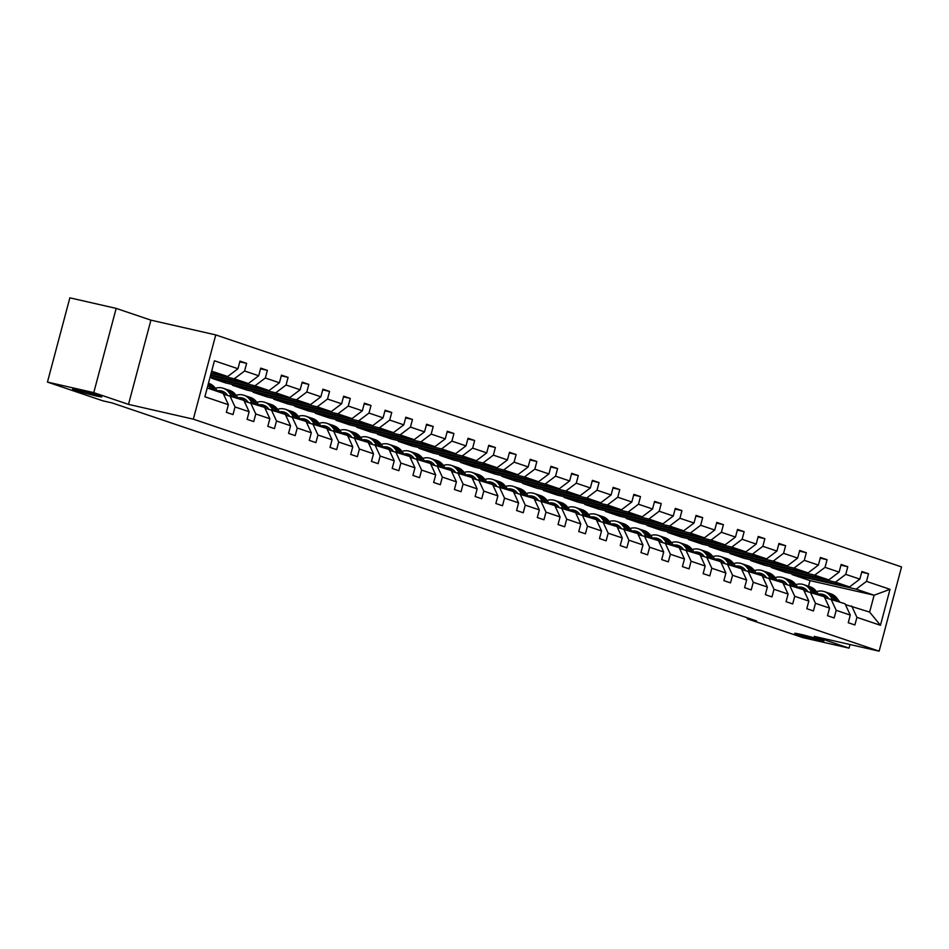<?xml version="1.0" encoding="UTF-8"?>
<svg xmlns="http://www.w3.org/2000/svg" width="949" height="949" viewBox="0 0 949 949"><rect width="100%" height="100%" fill="white"/><g stroke="black" fill="none" stroke-linecap="round" stroke-linejoin="round"><path stroke-width="1.42" d="M95.719 395.852A15.101 0.735 14.9 0 1 80.463 391.854A15.101 0.735 14.9 0 1 72.622 389.09A15.101 0.735 14.9 0 1 78.708 390.098A15.101 0.735 14.9 0 1 93.963 394.084A15.101 0.735 14.9 0 1 101.804 396.848A15.101 0.735 14.9 0 1 95.719 395.852M817.801 640.124A15.101 0.735 14.9 0 1 802.546 636.138A15.101 0.735 14.9 0 1 794.704 633.363A15.101 0.735 14.9 0 1 800.79 634.371A15.101 0.735 14.9 0 1 816.033 638.369A15.101 0.735 14.9 0 1 823.874 641.133A15.101 0.735 14.9 0 1 817.801 640.124M116.169 308.389L93.761 392.625L128.506 404.381L150.915 320.145L116.169 308.389L69.858 297.832L47.45 382.079L102.931 400.846L112.184 402.957L756.531 620.931L747.266 618.819L802.747 637.598L849.058 648.143L850.019 644.525M150.915 320.145L215.755 334.914L901.55 566.921L879.142 651.168L193.335 419.161L215.755 334.914M93.761 392.625L47.45 382.079M211.247 372.791L227.641 376.528L211.686 371.13M227.641 376.528L237.962 368.734L239.99 361.106L246.633 363.36L239.812 361.806M808.512 586.268L810.019 580.622L874.112 595.225L856.164 589.163L866.496 581.369L890.008 589.329L880.447 625.296L856.923 617.348L854.895 624.976L848.252 622.722L850.28 615.094L836.188 610.326L834.159 617.953L827.516 615.711L829.545 608.084L815.464 603.315L813.435 610.942L806.792 608.7L808.821 601.073L794.728 596.304L792.7 603.932L786.057 601.678L788.085 594.062L774.004 589.293L771.976 596.921L765.333 594.667L767.361 587.04L753.269 582.283L751.24 589.91L744.597 587.656L746.626 580.029L732.545 575.272L730.516 582.888L723.873 580.646L725.902 573.018L711.809 568.249L709.781 575.877L703.138 573.635L705.166 566.007L691.086 561.239L689.057 568.866L682.414 566.624L684.443 558.997L670.362 554.228L668.321 561.855L661.678 559.602L663.707 551.974L649.626 547.217L647.598 554.845L640.955 552.591L642.983 544.963L628.902 540.206L626.862 547.834L620.219 545.58L622.247 537.953L608.167 533.184L606.138 540.811L599.495 538.569L601.524 530.942L587.443 526.173L585.414 533.801L578.76 531.559L580.8 523.931L566.707 519.162L564.679 526.79L558.036 524.548L560.064 516.92L545.983 512.152L543.955 519.779L537.3 517.525L539.34 509.898L525.248 505.141L523.219 512.768L516.576 510.515L518.605 502.887L504.524 498.13L502.496 505.758L495.853 503.504L497.881 495.876L483.788 491.108L481.76 498.735L475.117 496.493L477.145 488.865L463.065 484.097L461.036 491.724L454.393 489.482L456.422 481.855L442.329 477.086L440.3 484.714L433.657 482.472L435.686 474.844L421.605 470.075L419.577 477.703L412.934 475.449L414.962 467.821L400.869 463.065L398.841 470.692L392.198 468.438L394.226 460.811L380.146 456.054L378.117 463.67L371.474 461.428L373.503 453.8L359.41 449.031L357.382 456.659L350.739 454.417L352.767 446.789L338.686 442.02L336.658 449.648L330.015 447.406L332.043 439.778L317.951 435.01L315.922 442.637L309.279 440.383L311.308 432.768L297.227 427.999L295.198 435.627L288.555 433.373L290.584 425.745L276.491 420.988L274.463 428.616L267.82 426.362L269.848 418.734L255.767 413.966L253.739 421.593L247.096 419.351L249.124 411.724L235.032 406.955L233.003 414.583L226.36 412.341L228.389 404.713L204.877 396.753L214.438 360.786L237.962 368.734M210.678 374.95L248.365 383.538L234.284 378.781L244.605 370.988L246.633 363.36M244.605 370.988L258.697 375.757L260.726 368.129L267.369 370.371L260.536 368.817M210.097 377.109L269.101 390.549L255.008 385.792L265.34 377.999L267.369 370.371M265.34 377.999L279.421 382.767L281.45 375.14L288.093 377.382L281.272 375.828M211.841 377.5L211.651 378.2L225.743 382.957L289.825 397.572L275.744 392.803L286.064 385.009L288.093 377.382M286.064 385.009L300.157 389.778L302.185 382.15L308.828 384.392L301.996 382.838M232.564 384.523L232.386 385.211L246.467 389.98L310.56 404.582L296.468 399.814L306.8 392.02L308.828 384.392M306.8 392.02L320.881 396.789L322.909 389.161L329.552 391.415L322.731 389.849M253.3 391.534L253.11 392.222L267.203 396.99L331.284 411.593L317.203 406.824L327.524 399.043L329.552 391.415M327.524 399.043L341.616 403.799L343.645 396.172L350.288 398.426L343.455 396.872M274.024 398.544L273.846 399.232L287.927 404.001L352.02 418.604L337.927 413.835L348.259 406.053L350.288 398.426M348.259 406.053L362.34 410.81L364.369 403.183L371.012 405.437L364.191 403.883M294.759 405.555L294.57 406.243L308.662 411.012L372.743 425.615L358.663 420.858L368.983 413.064L371.012 405.437M368.983 413.064L383.076 417.833L385.104 410.205L391.747 412.447L384.914 410.893M315.483 412.566L315.305 413.266L329.386 418.023L393.479 432.625L379.386 427.869L389.719 420.075L391.747 412.447M389.719 420.075L403.799 424.844L405.828 417.216L412.471 419.458L405.65 417.904M336.219 419.577L336.029 420.277L350.122 425.033L414.203 439.648L400.122 434.879L410.442 427.086L412.471 419.458M410.442 427.086L424.535 431.854L426.564 424.227L433.207 426.469L426.374 424.915M356.943 426.599L356.765 427.287L370.845 432.056L434.939 446.659L420.846 441.89L431.178 434.096L433.207 426.469M431.178 434.096L445.259 438.865L447.287 431.237L453.93 433.491L447.109 431.937M377.678 433.61L377.488 434.298L391.581 439.067L455.662 453.669L441.582 448.901L451.902 441.119L453.93 433.491M451.902 441.119L465.983 445.876L468.023 438.248L474.666 440.502L467.833 438.948M398.402 440.621L398.224 441.309L412.305 446.077L476.398 460.68L462.305 455.911L472.638 448.13L474.666 440.502M472.638 448.13L486.718 452.887L488.747 445.271L495.39 447.513L488.569 445.959M419.138 447.631L418.948 448.319L433.029 453.088L497.122 467.691L483.041 462.934L493.361 455.14L495.39 447.513M493.361 455.14L507.442 459.909L509.483 452.282L516.126 454.524L509.293 452.97M439.862 454.642L439.684 455.342L453.764 460.099L517.857 474.702L503.765 469.945L514.097 462.151L516.126 454.524M514.097 462.151L528.178 466.92L530.206 459.292L536.849 461.534L530.017 459.98M460.597 461.653L460.407 462.353L474.488 467.11L538.581 481.724L524.5 476.956L534.821 469.162L536.849 461.534M534.821 469.162L548.902 473.931L550.93 466.303L557.585 468.557L550.752 466.991M481.321 468.676L481.143 469.364L495.224 474.132L559.317 488.735L545.224 483.966L555.556 476.173L557.585 468.557M555.556 476.173L569.637 480.941L571.666 473.314L578.309 475.568L571.476 474.014M502.057 475.686L501.867 476.374L515.948 481.143L580.041 495.746L565.96 490.977L576.28 483.195L578.309 475.568M576.28 483.195L590.361 487.952L592.39 480.324L599.044 482.578L592.212 481.024M522.78 482.697L522.602 483.385L536.683 488.154L600.776 502.756L586.684 497.988L597.004 490.206L599.044 482.578M597.004 490.206L611.097 494.975L613.125 487.347L619.768 489.589L612.935 488.035M543.504 489.708L543.326 490.408L557.407 495.164L621.5 509.767L607.419 505.01L617.74 497.217L619.768 489.589M617.74 497.217L631.82 501.985L633.849 494.358L640.492 496.6L633.671 495.046M564.24 496.718L564.05 497.418L578.143 502.175L642.236 516.79L628.143 512.021L638.463 504.227L640.492 496.6M638.463 504.227L652.556 508.996L654.585 501.369L661.228 503.611L654.395 502.057M584.964 503.741L584.786 504.429L598.866 509.198L662.96 523.801L648.879 519.032L659.199 511.238L661.228 503.611M659.199 511.238L673.28 516.007L675.308 508.379L681.951 510.633L675.13 509.067M605.699 510.752L605.509 511.44L619.602 516.209L683.683 530.811L669.603 526.043L679.923 518.261L681.951 510.633M679.923 518.261L694.016 523.018L696.044 515.39L702.687 517.644L695.854 516.09M626.423 517.763L626.245 518.451L640.326 523.219L704.419 537.822L690.338 533.053L700.659 525.272L702.687 517.644M700.659 525.272L714.739 530.028L716.768 522.401L723.411 524.655L716.59 523.101M647.159 524.773L646.969 525.461L661.062 530.23L725.143 544.833L711.062 540.076L721.382 532.282L723.411 524.655M721.382 532.282L735.475 537.051L737.503 529.423L744.146 531.665L737.314 530.111M667.882 531.784L667.705 532.484L681.785 537.241L745.878 551.843L731.798 547.087L742.118 539.293L744.146 531.665M742.118 539.293L756.199 544.062L758.227 536.434L764.87 538.676L758.049 537.122M688.618 538.795L688.428 539.495L702.521 544.252L766.602 558.866L752.521 554.097L762.842 546.304L764.87 538.676M762.842 546.304L776.934 551.072L778.963 543.445L785.606 545.687L778.773 544.133M709.342 545.817L709.164 546.505L723.245 551.274L787.338 565.877L773.245 561.108L783.577 553.314L785.606 545.687M783.577 553.314L797.658 558.083L799.687 550.456L806.33 552.709L799.509 551.144M730.078 552.828L729.888 553.516L743.98 558.285L808.062 572.888L793.981 568.119L804.301 560.337L806.33 552.709M804.301 560.337L818.394 565.094L820.422 557.466L827.065 559.72L820.233 558.166M750.801 559.839L750.623 560.527L764.704 565.296L828.797 579.898L814.705 575.13L825.037 567.348L827.065 559.72M825.037 567.348L839.118 572.105L841.146 564.489L847.789 566.731L840.968 565.177M771.537 566.85L771.347 567.538L785.44 572.306L849.521 586.909L835.44 582.152L845.761 574.359L847.789 566.731M845.761 574.359L859.853 579.127L861.882 571.5L868.525 573.742L861.692 572.188M866.496 581.369L868.525 573.742M249.124 411.724L243.881 400.383L223.537 394.191M229.8 395.626L235.032 406.955M211.069 373.479L234.284 378.781M248.365 383.538L258.697 375.757M269.848 418.734L264.617 407.406L244.261 401.213M250.536 402.637L255.767 413.966M210.488 375.638L255.008 385.792M269.101 390.549L279.421 382.767M290.584 425.745L285.341 414.416L264.996 408.224M271.26 409.648L276.491 420.988M211.651 378.2L275.744 392.803M289.825 397.572L300.157 389.778M311.308 432.768L306.076 421.427L285.72 415.235M291.995 416.658L297.227 427.999M232.386 385.211L296.468 399.814M310.56 404.582L320.881 396.789M332.043 439.778L326.8 428.438L306.456 422.246M312.719 423.669L317.951 435.01M253.11 392.222L317.203 406.824M331.284 411.593L341.616 403.799M352.767 446.789L347.536 435.449L327.18 429.256M333.455 430.692L338.686 442.02M273.846 399.232L337.927 413.835M352.02 418.604L362.34 410.81M373.503 453.8L368.259 442.471L347.915 436.267M354.179 437.703L359.41 449.031M294.57 406.243L358.663 420.858M372.743 425.615L383.076 417.833M394.226 460.811L388.995 449.482L368.639 443.29M374.902 444.713L380.146 456.054M315.305 413.266L379.386 427.869M393.479 432.625L403.799 424.844M414.962 467.821L409.719 456.493L389.375 450.301M395.638 451.724L400.869 463.065M336.029 420.277L400.122 434.879M414.203 439.648L424.535 431.854M435.686 474.844L430.455 463.503L410.098 457.311M416.362 458.735L421.605 470.075M356.765 427.287L420.846 441.89M434.939 446.659L445.259 438.865M456.422 481.855L451.178 470.514L430.834 464.322M437.098 465.757L442.329 477.086M377.488 434.298L441.582 448.901M455.662 453.669L465.983 445.876M477.145 488.865L471.914 477.525L451.558 471.333M457.821 472.768L463.065 484.097M398.224 441.309L462.305 455.911M476.398 460.68L486.718 452.887M497.881 495.876L492.638 484.548L472.294 478.343M478.557 479.779L483.788 491.108M418.948 448.319L483.041 462.934M497.122 467.691L507.442 459.909M518.605 502.887L513.373 491.558L493.017 485.366M499.281 486.79L504.524 498.13M439.684 455.342L503.765 469.945M517.857 474.702L528.178 466.92M539.34 509.898L534.097 498.569L513.753 492.377M520.016 493.8L525.248 505.141M460.407 462.353L524.5 476.956M538.581 481.724L548.902 473.931M560.064 516.92L554.833 505.58L534.477 499.388M540.74 500.811L545.983 512.152M481.143 469.364L545.224 483.966M559.317 488.735L569.637 480.941M580.8 523.931L575.557 512.59L555.212 506.398M561.476 507.834L566.707 519.162M501.867 476.374L565.96 490.977M580.041 495.746L590.361 487.952M601.524 530.942L596.292 519.601L575.936 513.409M582.2 514.844L587.443 526.173M522.602 483.385L586.684 497.988M600.776 502.756L611.097 494.975M622.247 537.953L617.016 526.624L596.672 520.432M602.935 521.855L608.167 533.184M543.326 490.408L607.419 505.01M621.5 509.767L631.82 501.985M642.983 544.963L637.752 533.635L617.396 527.442M623.659 528.866L628.902 540.206M564.05 497.418L628.143 512.021M642.236 516.79L652.556 508.996M663.707 551.974L658.476 540.645L638.131 534.453M644.395 535.877L649.626 547.217M584.786 504.429L648.879 519.032M662.96 523.801L673.28 516.007M684.443 558.997L679.211 547.656L658.855 541.464M665.119 542.887L670.362 554.228M605.509 511.44L669.603 526.043M683.683 530.811L694.016 523.018M705.166 566.007L699.935 554.667L679.579 548.475M685.854 549.91L691.086 561.239M626.245 518.451L690.338 533.053M704.419 537.822L714.739 530.028M725.902 573.018L720.671 561.678L700.315 555.485M706.578 556.921L711.809 568.249M646.969 525.461L711.062 540.076M725.143 544.833L735.475 537.051M746.626 580.029L741.394 568.7L721.038 562.508M727.314 563.931L732.545 575.272M667.705 532.484L731.798 547.087M745.878 551.843L756.199 544.062M767.361 587.04L762.118 575.711L741.774 569.519M748.037 570.942L753.269 582.283M688.428 539.495L752.521 554.097M766.602 558.866L776.934 551.072M788.085 594.062L782.854 582.722L762.498 576.529M768.773 577.953L774.004 589.293M709.164 546.505L773.245 561.108M787.338 565.877L797.658 558.083M808.821 601.073L803.578 589.732L783.233 583.54M789.497 584.964L794.728 596.304M729.888 553.516L793.981 568.119M808.062 572.888L818.394 565.094M829.545 608.084L824.313 596.743L803.957 590.551M810.232 591.986L815.464 603.315M750.623 560.527L814.705 575.13M828.797 579.898L839.118 572.105M850.28 615.094L845.037 603.766L824.693 597.562M830.956 598.997L836.188 610.326M771.347 567.538L835.44 582.152M849.521 586.909L859.853 579.127M880.447 625.296L869.628 612.081L845.417 604.584M851.692 606.008L856.923 617.348M128.506 404.381L193.335 419.161M879.142 651.168L814.301 636.388L849.058 648.143M747.515 617.882L747.266 618.819M810.019 580.622L792.083 574.56L856.164 589.163M869.628 612.081L874.112 595.225L890.008 589.329M207.202 387.975L223.157 393.372L228.389 404.713M792.261 573.86L792.083 574.56M826.496 596.269A14.982 12.04 -71.3 0 0 824.017 596.648M839.758 601.974L836.876 598.178A18.043 14.508 -71.3 0 0 831.004 593.872L828.477 593.018A18.043 14.508 -71.3 0 0 827.67 592.781M833.115 599.721L830.221 595.925A18.043 14.508 -71.3 0 0 824.361 591.618A18.043 14.508 -71.3 0 0 816.52 591.654M828.501 598.439L828.252 598.095A14.982 12.04 -71.3 0 0 823.376 594.525A14.982 12.04 -71.3 0 0 818.429 594.169M837.232 601.12L834.349 597.324A18.043 14.508 -71.3 0 0 828.477 593.018M821.49 595.794A14.982 12.04 108.7 0 1 825.357 595.462M824.361 591.618L826.887 592.473A18.043 14.508 108.7 0 1 832.748 596.779L835.63 600.575M824.61 595.047A14.982 12.04 -71.3 0 0 819.9 595.26M805.76 589.258A14.982 12.04 -71.3 0 0 803.293 589.637M819.023 594.964L816.14 591.156A18.043 14.508 -71.3 0 0 810.28 586.862L807.753 586.008A18.043 14.508 -71.3 0 0 806.947 585.758M812.38 592.71L809.497 588.914A18.043 14.508 -71.3 0 0 803.637 584.608A18.043 14.508 -71.3 0 0 795.784 584.643M807.777 591.429L807.516 591.085A14.982 12.04 -71.3 0 0 802.652 587.514A14.982 12.04 -71.3 0 0 797.694 587.158M816.496 594.11L813.613 590.302A18.043 14.508 -71.3 0 0 807.753 586.008M800.766 588.783A14.982 12.04 108.7 0 1 804.633 588.451M803.637 584.608L806.152 585.462A18.043 14.508 108.7 0 1 812.024 589.768L814.906 593.564M803.886 588.036A14.982 12.04 -71.3 0 0 799.177 588.238M785.037 582.247A14.982 12.04 -71.3 0 0 782.557 582.627M798.299 587.941L795.416 584.145A18.043 14.508 -71.3 0 0 789.544 579.851L787.018 578.997A18.043 14.508 -71.3 0 0 786.211 578.748M791.656 585.699L788.773 581.903A18.043 14.508 -71.3 0 0 782.901 577.597A18.043 14.508 -71.3 0 0 775.06 577.633M787.041 584.406L786.792 584.074A14.982 12.04 -71.3 0 0 781.917 580.503A14.982 12.04 -71.3 0 0 776.97 580.147M795.772 587.087L792.889 583.291A18.043 14.508 -71.3 0 0 787.018 578.997M780.042 581.773A14.982 12.04 108.7 0 1 783.898 581.429M782.901 577.597L785.428 578.451A18.043 14.508 108.7 0 1 791.288 582.757L794.183 586.553M783.15 581.013A14.982 12.04 -71.3 0 0 778.441 581.227M764.301 575.224A14.982 12.04 -71.3 0 0 761.833 575.616M777.563 580.93L774.681 577.134A18.043 14.508 -71.3 0 0 768.82 572.828L766.294 571.974A18.043 14.508 -71.3 0 0 765.487 571.737M770.92 578.688L768.038 574.892A18.043 14.508 -71.3 0 0 762.177 570.586A18.043 14.508 -71.3 0 0 754.325 570.61M766.317 577.395L766.057 577.063A14.982 12.04 -71.3 0 0 761.193 573.493A14.982 12.04 -71.3 0 0 756.234 573.125M775.036 580.076L772.154 576.28A18.043 14.508 -71.3 0 0 766.294 571.974M759.307 574.762A14.982 12.04 108.7 0 1 763.174 574.418M762.177 570.586L764.692 571.44A18.043 14.508 108.7 0 1 770.564 575.746L773.447 579.542M762.427 574.003A14.982 12.04 -71.3 0 0 757.717 574.216M743.577 568.214A14.982 12.04 -71.3 0 0 741.098 568.593M756.839 573.92L753.957 570.124A18.043 14.508 -71.3 0 0 748.085 565.818L745.558 564.963A18.043 14.508 -71.3 0 0 744.751 564.726M750.196 571.678L747.314 567.87A18.043 14.508 -71.3 0 0 741.442 563.576A18.043 14.508 -71.3 0 0 733.601 563.599M745.582 570.385L745.333 570.052A14.982 12.04 -71.3 0 0 740.457 566.482A14.982 12.04 -71.3 0 0 735.511 566.114M754.313 573.066L751.43 569.27A18.043 14.508 -71.3 0 0 745.558 564.963M738.583 567.739A14.982 12.04 108.7 0 1 742.438 567.407M741.442 563.576L743.969 564.43A18.043 14.508 108.7 0 1 749.829 568.724L752.723 572.532M741.691 566.992A14.982 12.04 -71.3 0 0 736.982 567.205M722.841 561.203A14.982 12.04 -71.3 0 0 720.374 561.583M736.104 566.909L733.221 563.113A18.043 14.508 -71.3 0 0 727.361 558.807L724.834 557.953A18.043 14.508 -71.3 0 0 724.028 557.715M729.461 564.655L726.578 560.859A18.043 14.508 -71.3 0 0 720.718 556.565A18.043 14.508 -71.3 0 0 712.865 556.588M724.858 563.374L724.597 563.03A14.982 12.04 -71.3 0 0 719.733 559.459A14.982 12.04 -71.3 0 0 714.775 559.103M733.589 566.055L730.694 562.259A18.043 14.508 -71.3 0 0 724.834 557.953M717.847 560.729A14.982 12.04 108.7 0 1 721.715 560.396M720.718 556.565L723.233 557.419A18.043 14.508 108.7 0 1 729.105 561.713L731.987 565.509M720.967 559.981A14.982 12.04 -71.3 0 0 716.258 560.195M702.118 554.192A14.982 12.04 -71.3 0 0 699.638 554.572M715.38 559.898L712.497 556.102A18.043 14.508 -71.3 0 0 706.625 551.796L704.099 550.942A18.043 14.508 -71.3 0 0 703.292 550.705M708.737 557.644L705.854 553.848A18.043 14.508 -71.3 0 0 699.982 549.542A18.043 14.508 -71.3 0 0 692.141 549.578M704.122 556.363L703.873 556.019A14.982 12.04 -71.3 0 0 698.998 552.448A14.982 12.04 -71.3 0 0 694.051 552.093M712.853 559.044L709.971 555.248A18.043 14.508 -71.3 0 0 704.099 550.942M697.124 553.718A14.982 12.04 108.7 0 1 700.979 553.386M699.982 549.542L702.509 550.396A18.043 14.508 108.7 0 1 708.369 554.702L711.264 558.498M700.232 552.97A14.982 12.04 -71.3 0 0 695.522 553.184M681.382 547.182A14.982 12.04 -71.3 0 0 678.915 547.561M694.644 552.887L691.762 549.08A18.043 14.508 -71.3 0 0 685.902 544.785L683.375 543.931A18.043 14.508 -71.3 0 0 682.568 543.682M688.001 550.634L685.119 546.838A18.043 14.508 -71.3 0 0 679.259 542.531A18.043 14.508 -71.3 0 0 671.406 542.567M683.399 549.341L683.138 549.008A14.982 12.04 -71.3 0 0 678.274 545.438A14.982 12.04 -71.3 0 0 673.316 545.082M692.129 552.033L689.235 548.225A18.043 14.508 -71.3 0 0 683.375 543.931M676.388 546.707A14.982 12.04 108.7 0 1 680.255 546.375M679.259 542.531L681.785 543.386A18.043 14.508 108.7 0 1 687.645 547.692L690.528 551.488M679.508 545.948A14.982 12.04 -71.3 0 0 674.798 546.161M660.658 540.171A14.982 12.04 -71.3 0 0 658.179 540.55M673.92 545.865L671.038 542.069A18.043 14.508 -71.3 0 0 665.166 537.775L662.639 536.92A18.043 14.508 -71.3 0 0 661.833 536.671M667.277 543.623L664.395 539.827A18.043 14.508 -71.3 0 0 658.523 535.521A18.043 14.508 -71.3 0 0 650.682 535.544M662.663 542.33L662.414 541.998A14.982 12.04 -71.3 0 0 657.538 538.427A14.982 12.04 -71.3 0 0 652.592 538.071M671.394 545.011L668.511 541.215A18.043 14.508 -71.3 0 0 662.639 536.92M655.664 539.696A14.982 12.04 108.7 0 1 659.519 539.352M658.523 535.521L661.05 536.375A18.043 14.508 108.7 0 1 666.91 540.681L669.804 544.477M658.772 538.937A14.982 12.04 -71.3 0 0 654.063 539.151M639.923 533.148A14.982 12.04 -71.3 0 0 637.455 533.528M653.185 538.854L650.302 535.058A18.043 14.508 -71.3 0 0 644.442 530.752L641.915 529.898A18.043 14.508 -71.3 0 0 641.109 529.661M646.542 536.612L643.659 532.816A18.043 14.508 -71.3 0 0 637.799 528.51A18.043 14.508 -71.3 0 0 629.946 528.534M641.939 535.319L641.678 534.987A14.982 12.04 -71.3 0 0 636.815 531.416A14.982 12.04 -71.3 0 0 631.856 531.049M650.67 538L647.776 534.204A18.043 14.508 -71.3 0 0 641.915 529.898M634.928 532.674A14.982 12.04 108.7 0 1 638.796 532.342M637.799 528.51L640.326 529.364A18.043 14.508 108.7 0 1 646.186 533.67L649.069 537.466M638.048 531.926A14.982 12.04 -71.3 0 0 633.339 532.14M619.199 526.137A14.982 12.04 -71.3 0 0 616.731 526.517M632.461 531.843L629.578 528.047A18.043 14.508 -71.3 0 0 623.707 523.741L621.192 522.887A18.043 14.508 -71.3 0 0 620.373 522.65M625.818 529.601L622.935 525.793A18.043 14.508 -71.3 0 0 617.064 521.499A18.043 14.508 -71.3 0 0 609.222 521.523M621.204 528.308L620.954 527.976A14.982 12.04 -71.3 0 0 616.079 524.406A14.982 12.04 -71.3 0 0 611.132 524.038M629.934 530.989L627.052 527.193A18.043 14.508 -71.3 0 0 621.192 522.887M614.205 525.663A14.982 12.04 108.7 0 1 618.06 525.331M617.064 521.499L619.59 522.353A18.043 14.508 108.7 0 1 625.462 526.648L628.345 530.455M617.313 524.916A14.982 12.04 -71.3 0 0 612.603 525.129M598.463 519.127A14.982 12.04 -71.3 0 0 595.996 519.506M611.725 524.833L608.843 521.037A18.043 14.508 -71.3 0 0 602.983 516.731L600.456 515.876A18.043 14.508 -71.3 0 0 599.649 515.639M605.082 522.579L602.2 518.783A18.043 14.508 -71.3 0 0 596.34 514.488A18.043 14.508 -71.3 0 0 588.487 514.512M600.48 521.298L600.219 520.954A14.982 12.04 -71.3 0 0 595.355 517.383A14.982 12.04 -71.3 0 0 590.397 517.027M609.211 523.978L606.316 520.182A18.043 14.508 -71.3 0 0 600.456 515.876M593.469 518.652A14.982 12.04 108.7 0 1 597.336 518.32M596.34 514.488L598.866 515.343A18.043 14.508 108.7 0 1 604.727 519.637L607.609 523.433M596.589 517.905A14.982 12.04 -71.3 0 0 591.879 518.118M577.739 512.116A14.982 12.04 -71.3 0 0 575.272 512.496M591.002 517.822L588.119 514.014A18.043 14.508 -71.3 0 0 582.247 509.72L579.732 508.866A18.043 14.508 -71.3 0 0 578.926 508.628M584.359 515.568L581.476 511.772A18.043 14.508 -71.3 0 0 575.604 507.466A18.043 14.508 -71.3 0 0 567.763 507.501M579.744 514.287L579.495 513.943A14.982 12.04 -71.3 0 0 574.62 510.372A14.982 12.04 -71.3 0 0 569.673 510.016M588.475 516.968L585.592 513.16A18.043 14.508 -71.3 0 0 579.732 508.866M572.745 511.641A14.982 12.04 108.7 0 1 576.601 511.309M575.604 507.466L578.131 508.32A18.043 14.508 108.7 0 1 584.003 512.626L586.885 516.422M575.853 510.894A14.982 12.04 -71.3 0 0 571.144 511.096M557.004 505.105A14.982 12.04 -71.3 0 0 554.536 505.485M570.266 510.799L567.383 507.003A18.043 14.508 -71.3 0 0 561.523 502.709L558.997 501.855A18.043 14.508 -71.3 0 0 558.19 501.606M563.623 508.557L560.74 504.761A18.043 14.508 -71.3 0 0 554.88 500.455A18.043 14.508 -71.3 0 0 547.027 500.491M559.02 507.264L558.759 506.932A14.982 12.04 -71.3 0 0 553.896 503.361A14.982 12.04 -71.3 0 0 548.937 503.006M567.751 509.945L564.857 506.149A18.043 14.508 -71.3 0 0 558.997 501.855M552.01 504.631A14.982 12.04 108.7 0 1 555.877 504.287M554.88 500.455L557.407 501.309A18.043 14.508 108.7 0 1 563.267 505.615L566.15 509.411M555.129 503.872A14.982 12.04 -71.3 0 0 550.42 504.085M536.28 498.083A14.982 12.04 -71.3 0 0 533.812 498.474M549.542 503.789L546.66 499.993A18.043 14.508 -71.3 0 0 540.788 495.698L538.273 494.832A18.043 14.508 -71.3 0 0 537.466 494.595M542.899 501.547L540.017 497.751A18.043 14.508 -71.3 0 0 534.145 493.444A18.043 14.508 -71.3 0 0 526.304 493.468M538.285 500.253L538.036 499.921A14.982 12.04 -71.3 0 0 533.16 496.351A14.982 12.04 -71.3 0 0 528.213 495.983M547.015 502.934L544.133 499.138A18.043 14.508 -71.3 0 0 538.273 494.832M531.286 497.62A14.982 12.04 108.7 0 1 535.141 497.276M534.145 493.444L536.671 494.299A18.043 14.508 108.7 0 1 542.543 498.605L545.426 502.401M534.394 496.861A14.982 12.04 -71.3 0 0 529.684 497.074M515.556 491.072A14.982 12.04 -71.3 0 0 513.077 491.452M528.818 496.778L525.924 492.982A18.043 14.508 -71.3 0 0 520.064 488.676L517.537 487.822A18.043 14.508 -71.3 0 0 516.731 487.584M522.164 494.536L519.281 490.728A18.043 14.508 -71.3 0 0 513.421 486.434A18.043 14.508 -71.3 0 0 505.568 486.457M517.561 493.243L517.3 492.911A14.982 12.04 -71.3 0 0 512.436 489.34A14.982 12.04 -71.3 0 0 507.478 488.972M526.292 495.924L523.409 492.128A18.043 14.508 -71.3 0 0 517.537 487.822M510.55 490.597A14.982 12.04 108.7 0 1 514.417 490.265M513.421 486.434L515.948 487.288A18.043 14.508 108.7 0 1 521.808 491.582L524.69 495.39M513.67 489.85A14.982 12.04 -71.3 0 0 508.961 490.064M494.82 484.061A14.982 12.04 -71.3 0 0 492.353 484.441M508.083 489.767L505.2 485.971A18.043 14.508 -71.3 0 0 499.328 481.665L496.813 480.811A18.043 14.508 -71.3 0 0 496.007 480.574M501.44 487.513L498.557 483.717A18.043 14.508 -71.3 0 0 492.685 479.423A18.043 14.508 -71.3 0 0 484.844 479.447M496.825 486.232L496.576 485.9A14.982 12.04 -71.3 0 0 491.712 482.329A14.982 12.04 -71.3 0 0 486.754 481.962M505.556 488.913L502.673 485.117A18.043 14.508 -71.3 0 0 496.813 480.811M489.826 483.587A14.982 12.04 108.7 0 1 493.694 483.255M492.685 479.423L495.212 480.277A18.043 14.508 108.7 0 1 501.084 484.571L503.966 488.367M492.934 482.839A14.982 12.04 -71.3 0 0 488.225 483.053M474.097 477.05A14.982 12.04 -71.3 0 0 471.617 477.43M487.359 482.756L484.464 478.96A18.043 14.508 -71.3 0 0 478.604 474.654L476.078 473.8A18.043 14.508 -71.3 0 0 475.271 473.563M480.704 480.502L477.822 476.706A18.043 14.508 -71.3 0 0 471.961 472.4A18.043 14.508 -71.3 0 0 464.108 472.436M476.101 479.221L475.84 478.877A14.982 12.04 -71.3 0 0 470.977 475.307A14.982 12.04 -71.3 0 0 466.018 474.951M484.832 481.902L481.95 478.106A18.043 14.508 -71.3 0 0 476.078 473.8M469.091 476.576A14.982 12.04 108.7 0 1 472.958 476.244M471.961 472.4L474.488 473.254A18.043 14.508 108.7 0 1 480.348 477.561L483.231 481.357M472.211 475.829A14.982 12.04 -71.3 0 0 467.501 476.042M453.361 470.04A14.982 12.04 -71.3 0 0 450.894 470.419M466.623 475.746L463.741 471.938A18.043 14.508 -71.3 0 0 457.881 467.643L455.354 466.789A18.043 14.508 -71.3 0 0 454.547 466.54M459.98 473.492L457.098 469.696A18.043 14.508 -71.3 0 0 451.226 465.39A18.043 14.508 -71.3 0 0 443.385 465.425M455.378 472.211L455.117 471.867A14.982 12.04 -71.3 0 0 450.253 468.296A14.982 12.04 -71.3 0 0 445.295 467.94M464.097 474.891L461.214 471.084A18.043 14.508 -71.3 0 0 455.354 466.789M448.367 469.565A14.982 12.04 108.7 0 1 452.234 469.233M451.226 465.39L453.752 466.244A18.043 14.508 108.7 0 1 459.624 470.55L462.507 474.346M451.487 468.818A14.982 12.04 -71.3 0 0 446.765 469.02M432.637 463.029A14.982 12.04 -71.3 0 0 430.158 463.409M445.9 468.723L443.005 464.927A18.043 14.508 -71.3 0 0 437.145 460.633L434.618 459.779A18.043 14.508 -71.3 0 0 433.812 459.53M439.257 466.481L436.362 462.685A18.043 14.508 -71.3 0 0 430.502 458.379A18.043 14.508 -71.3 0 0 422.649 458.414M434.642 465.188L434.393 464.856A14.982 12.04 -71.3 0 0 429.517 461.285A14.982 12.04 -71.3 0 0 424.571 460.929M443.373 467.869L440.49 464.073A18.043 14.508 -71.3 0 0 434.618 459.779M427.631 462.554A14.982 12.04 108.7 0 1 431.498 462.21M430.502 458.379L433.029 459.233A18.043 14.508 108.7 0 1 438.889 463.539L441.771 467.335M430.751 461.795A14.982 12.04 -71.3 0 0 426.042 462.009M411.902 456.006A14.982 12.04 -71.3 0 0 409.434 456.398M425.164 461.712L422.281 457.916A18.043 14.508 -71.3 0 0 416.421 453.61L413.894 452.756A18.043 14.508 -71.3 0 0 413.088 452.519M418.521 459.47L415.638 455.674A18.043 14.508 -71.3 0 0 409.766 451.368A18.043 14.508 -71.3 0 0 401.925 451.392M413.918 458.177L413.657 457.845A14.982 12.04 -71.3 0 0 408.794 454.274A14.982 12.04 -71.3 0 0 403.835 453.907M422.637 460.858L419.755 457.062A18.043 14.508 -71.3 0 0 413.894 452.756M406.907 455.544A14.982 12.04 108.7 0 1 410.775 455.2M409.766 451.368L412.293 452.222A18.043 14.508 108.7 0 1 418.165 456.528L421.048 460.324M410.027 454.785A14.982 12.04 -71.3 0 0 405.306 454.998M391.178 448.996A14.982 12.04 -71.3 0 0 388.699 449.375M404.44 454.701L401.546 450.905A18.043 14.508 -71.3 0 0 395.686 446.599L393.159 445.745A18.043 14.508 -71.3 0 0 392.352 445.508M397.797 452.459L394.903 448.652A18.043 14.508 -71.3 0 0 389.043 444.357A18.043 14.508 -71.3 0 0 381.201 444.381M393.183 451.166L392.933 450.834A14.982 12.04 -71.3 0 0 388.058 447.264A14.982 12.04 -71.3 0 0 383.111 446.896M401.913 453.847L399.031 450.051A18.043 14.508 -71.3 0 0 393.159 445.745M386.172 448.521A14.982 12.04 108.7 0 1 390.039 448.189M389.043 444.357L391.569 445.211A18.043 14.508 108.7 0 1 397.429 449.506L400.312 453.314M389.292 447.774A14.982 12.04 -71.3 0 0 384.582 447.987M370.442 441.985A14.982 12.04 -71.3 0 0 367.975 442.364M383.704 447.691L380.822 443.895A18.043 14.508 -71.3 0 0 374.962 439.589L372.435 438.735A18.043 14.508 -71.3 0 0 371.628 438.497M377.061 445.437L374.179 441.641A18.043 14.508 -71.3 0 0 368.307 437.347A18.043 14.508 -71.3 0 0 360.466 437.37M372.459 444.156L372.198 443.812A14.982 12.04 -71.3 0 0 367.334 440.241A14.982 12.04 -71.3 0 0 362.376 439.885M381.178 446.837L378.295 443.041A18.043 14.508 -71.3 0 0 372.435 438.735M365.448 441.51A14.982 12.04 108.7 0 1 369.315 441.178M368.307 437.347L370.834 438.201A18.043 14.508 108.7 0 1 376.706 442.495L379.588 446.291M368.568 440.763A14.982 12.04 -71.3 0 0 363.858 440.977M349.718 434.974A14.982 12.04 -71.3 0 0 347.239 435.354M362.981 440.68L360.098 436.884A18.043 14.508 -71.3 0 0 354.226 432.578L351.699 431.724A18.043 14.508 -71.3 0 0 350.893 431.487M356.338 438.426L353.443 434.63A18.043 14.508 -71.3 0 0 347.583 430.324A18.043 14.508 -71.3 0 0 339.742 430.36M351.723 437.145L351.474 436.801A14.982 12.04 -71.3 0 0 346.599 433.23A14.982 12.04 -71.3 0 0 341.652 432.874M360.454 439.826L357.571 436.03A18.043 14.508 -71.3 0 0 351.699 431.724M344.712 434.5A14.982 12.04 108.7 0 1 348.58 434.168M347.583 430.324L350.11 431.178A18.043 14.508 108.7 0 1 355.97 435.484L358.852 439.28M347.832 433.752A14.982 12.04 -71.3 0 0 343.123 433.966M328.983 427.963A14.982 12.04 -71.3 0 0 326.515 428.343M342.245 433.669L339.362 429.861A18.043 14.508 -71.3 0 0 333.502 425.567L330.976 424.713A18.043 14.508 -71.3 0 0 330.169 424.464M335.602 431.415L332.719 427.619A18.043 14.508 -71.3 0 0 326.859 423.313A18.043 14.508 -71.3 0 0 319.006 423.349M330.999 430.122L330.738 429.79A14.982 12.04 -71.3 0 0 325.875 426.22A14.982 12.04 -71.3 0 0 320.916 425.864M339.718 432.815L336.836 429.007A18.043 14.508 -71.3 0 0 330.976 424.713M323.989 427.489A14.982 12.04 108.7 0 1 327.856 427.157M326.859 423.313L329.374 424.167A18.043 14.508 108.7 0 1 335.246 428.474L338.129 432.269M327.108 426.73A14.982 12.04 -71.3 0 0 322.399 426.943M308.259 420.953A14.982 12.04 -71.3 0 0 305.78 421.332M321.521 426.647L318.639 422.851A18.043 14.508 -71.3 0 0 312.767 418.556L310.24 417.702A18.043 14.508 -71.3 0 0 309.433 417.453M314.878 424.405L311.984 420.609A18.043 14.508 -71.3 0 0 306.124 416.303A18.043 14.508 -71.3 0 0 298.283 416.338M310.264 423.112L310.015 422.779A14.982 12.04 -71.3 0 0 305.139 419.209A14.982 12.04 -71.3 0 0 300.192 418.853M318.994 425.793L316.112 421.997A18.043 14.508 -71.3 0 0 310.24 417.702M303.253 420.478A14.982 12.04 108.7 0 1 307.12 420.134M306.124 416.303L308.65 417.157A18.043 14.508 108.7 0 1 314.51 421.463L317.393 425.259M306.373 419.719A14.982 12.04 -71.3 0 0 301.663 419.933M287.523 413.93A14.982 12.04 -71.3 0 0 285.056 414.31M300.786 419.636L297.903 415.84A18.043 14.508 -71.3 0 0 292.043 411.534L289.516 410.68A18.043 14.508 -71.3 0 0 288.71 410.442M294.143 417.394L291.26 413.598A18.043 14.508 -71.3 0 0 285.4 409.292A18.043 14.508 -71.3 0 0 277.547 409.316M289.54 416.101L289.279 415.769A14.982 12.04 -71.3 0 0 284.415 412.198A14.982 12.04 -71.3 0 0 279.457 411.83M298.259 418.782L295.376 414.986A18.043 14.508 -71.3 0 0 289.516 410.68M282.529 413.456A14.982 12.04 108.7 0 1 286.396 413.123M285.4 409.292L287.915 410.146A18.043 14.508 108.7 0 1 293.787 414.452L296.669 418.248M285.649 412.708A14.982 12.04 -71.3 0 0 280.94 412.922M266.799 406.919A14.982 12.04 -71.3 0 0 264.32 407.299M280.062 412.625L277.179 408.829A18.043 14.508 -71.3 0 0 271.307 404.523L268.781 403.669A18.043 14.508 -71.3 0 0 267.974 403.432M273.419 410.383L270.536 406.575A18.043 14.508 -71.3 0 0 264.664 402.281A18.043 14.508 -71.3 0 0 256.823 402.305M268.804 409.09L268.555 408.758A14.982 12.04 -71.3 0 0 263.68 405.187A14.982 12.04 -71.3 0 0 258.733 404.82M277.535 411.771L274.652 407.975A18.043 14.508 -71.3 0 0 268.781 403.669M261.805 406.445A14.982 12.04 108.7 0 1 265.661 406.113M264.664 402.281L267.191 403.135A18.043 14.508 108.7 0 1 273.051 407.429L275.945 411.237M264.913 405.697A14.982 12.04 -71.3 0 0 260.204 405.911M246.064 399.909A14.982 12.04 -71.3 0 0 243.596 400.288M259.326 405.614L256.444 401.818A18.043 14.508 -71.3 0 0 250.583 397.512L248.057 396.658A18.043 14.508 -71.3 0 0 247.25 396.421M252.683 403.361L249.801 399.565A18.043 14.508 -71.3 0 0 243.94 395.27A18.043 14.508 -71.3 0 0 236.087 395.294M248.08 402.079L247.819 401.735A14.982 12.04 -71.3 0 0 242.956 398.165A14.982 12.04 -71.3 0 0 237.997 397.809M256.799 404.76L253.917 400.964A18.043 14.508 -71.3 0 0 248.057 396.658M241.07 399.434A14.982 12.04 108.7 0 1 244.937 399.102M243.94 395.27L246.455 396.124A18.043 14.508 108.7 0 1 252.327 400.419L255.21 404.215M244.19 398.687A14.982 12.04 -71.3 0 0 239.48 398.9M225.34 392.898A14.982 12.04 -71.3 0 0 222.861 393.277M238.602 398.604L235.72 394.796A18.043 14.508 -71.3 0 0 229.848 390.502L227.321 389.648A18.043 14.508 -71.3 0 0 226.514 389.41M231.959 396.35L229.077 392.554A18.043 14.508 -71.3 0 0 223.205 388.248A18.043 14.508 -71.3 0 0 215.364 388.283M227.345 395.069L227.096 394.725A14.982 12.04 -71.3 0 0 222.22 391.154A14.982 12.04 -71.3 0 0 217.274 390.798M236.076 397.75L233.193 393.942A18.043 14.508 -71.3 0 0 227.321 389.648M220.346 392.423A14.982 12.04 108.7 0 1 224.201 392.091M223.205 388.248L225.732 389.102A18.043 14.508 108.7 0 1 231.592 393.408L234.486 397.204M223.454 391.676A14.982 12.04 -71.3 0 0 218.745 391.878M217.867 391.581L214.984 387.785A18.043 14.508 -71.3 0 0 209.124 383.491L208.46 383.266M211.224 389.339L208.341 385.543A18.043 14.508 -71.3 0 0 207.973 385.08M215.352 390.727L212.457 386.931A18.043 14.508 -71.3 0 0 208.424 383.432M208.305 383.835A18.043 14.508 108.7 0 1 210.868 386.397L213.75 390.193M834.349 597.324L836.876 598.178M830.221 595.925L832.748 596.779M813.613 590.302L816.14 591.156M809.497 588.914L812.024 589.768M792.889 583.291L795.416 584.145M788.773 581.903L791.288 582.757M772.154 576.28L774.681 577.134M768.038 574.892L770.564 575.746M751.43 569.27L753.957 570.124M747.314 567.87L749.829 568.724M730.694 562.259L733.221 563.113M726.578 560.859L729.105 561.713M709.971 555.248L712.497 556.102M705.854 553.848L708.369 554.702M689.235 548.225L691.762 549.08M685.119 546.838L687.645 547.692M668.511 541.215L671.038 542.069M664.395 539.827L666.91 540.681M647.776 534.204L650.302 535.058M643.659 532.816L646.186 533.67M627.052 527.193L629.578 528.047M622.935 525.793L625.462 526.648M606.316 520.182L608.843 521.037M602.2 518.783L604.727 519.637M585.592 513.16L588.119 514.014M581.476 511.772L584.003 512.626M564.857 506.149L567.383 507.003M560.74 504.761L563.267 505.615M544.133 499.138L546.66 499.993M540.017 497.751L542.543 498.605M523.409 492.128L525.924 492.982M519.281 490.728L521.808 491.582M502.673 485.117L505.2 485.971M498.557 483.717L501.084 484.571M481.95 478.106L484.464 478.96M477.822 476.706L480.348 477.561M461.214 471.084L463.741 471.938M457.098 469.696L459.624 470.55M440.49 464.073L443.005 464.927M436.362 462.685L438.889 463.539M419.755 457.062L422.281 457.916M415.638 455.674L418.165 456.528M399.031 450.051L401.546 450.905M394.903 448.652L397.429 449.506M378.295 443.041L380.822 443.895M374.179 441.641L376.706 442.495M357.571 436.03L360.098 436.884M353.443 434.63L355.97 435.484M336.836 429.007L339.362 429.861M332.719 427.619L335.246 428.474M316.112 421.997L318.639 422.851M311.984 420.609L314.51 421.463M295.376 414.986L297.903 415.84M291.26 413.598L293.787 414.452M274.652 407.975L277.179 408.829M270.536 406.575L273.051 407.429M253.917 400.964L256.444 401.818M249.801 399.565L252.327 400.419M233.193 393.942L235.72 394.796M229.077 392.554L231.592 393.408M212.457 386.931L214.984 387.785M208.341 385.543L210.868 386.397"/></g></svg>
